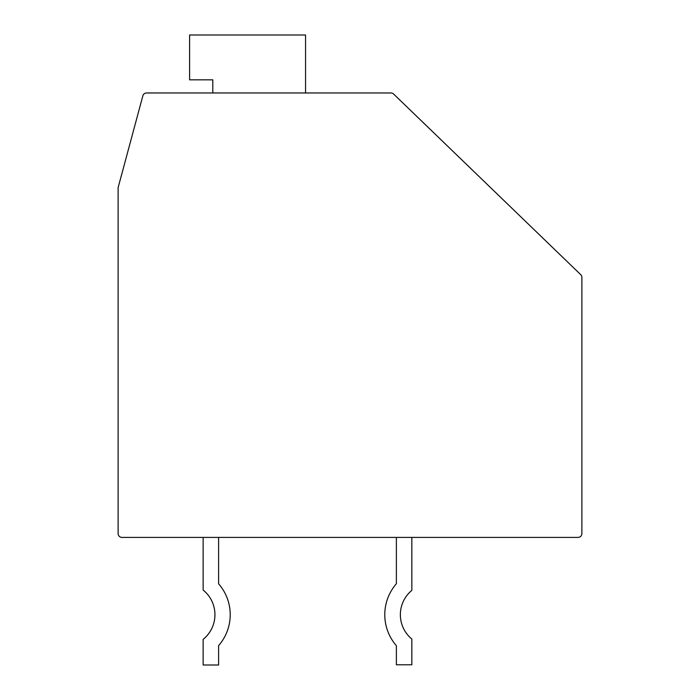 <?xml version="1.0" encoding="UTF-8"?>
<svg xmlns="http://www.w3.org/2000/svg" width="700" height="700" viewBox="0 0 700 700"><rect width="100%" height="100%" fill="white"/><g stroke="black" fill="none" stroke-linecap="round" stroke-linejoin="round"><path stroke-width="1.05" d="M581.884 277.41A3.867 3.867 0 0 0 580.702 274.636L393.636 94.054A3.867 3.867 0 0 0 390.95 92.969L146.589 92.969A3.867 3.867 0 0 0 142.852 95.83L118.247 187.162A3.867 3.867 0 0 0 118.116 188.169L118.116 533.549A3.867 3.867 0 0 0 121.984 537.416L578.016 537.416A3.867 3.867 0 0 0 581.884 533.549L581.884 277.41M390.95 92.969L344.977 92.969M305.559 92.969L305.559 35L189.612 35L189.612 79.835L212.8 79.835L212.8 92.969M393.636 94.054L446.801 145.373M203.14 537.416L203.14 590.039A31.692 31.692 0 0 1 203.14 639.38L203.14 665L218.601 665L218.601 645.628A46.961 46.961 0 0 0 218.601 583.791L218.601 537.416M218.601 645.628A46.961 46.961 0 0 0 218.601 583.791A46.961 46.961 0 0 1 218.601 645.628A46.961 46.961 0 0 0 218.601 583.791A46.961 46.961 0 0 1 218.601 645.628A46.961 46.961 0 0 0 218.601 583.791A46.961 46.961 0 0 1 218.601 645.628A46.961 46.961 0 0 0 218.601 583.791A46.961 46.961 0 0 1 218.601 645.628A46.961 46.961 0 0 0 218.601 583.791M396.375 537.416L396.375 583.747A47.154 47.154 0 0 0 396.375 645.68L396.375 664.799L411.836 664.799L411.836 639.056A31.57 31.57 0 0 1 411.836 590.363L411.836 537.416M396.375 583.747A47.154 47.154 0 0 0 396.375 645.68A47.154 47.154 0 0 1 396.375 583.747A47.154 47.154 0 0 0 396.375 645.68A47.154 47.154 0 0 1 396.375 583.747"/></g></svg>
